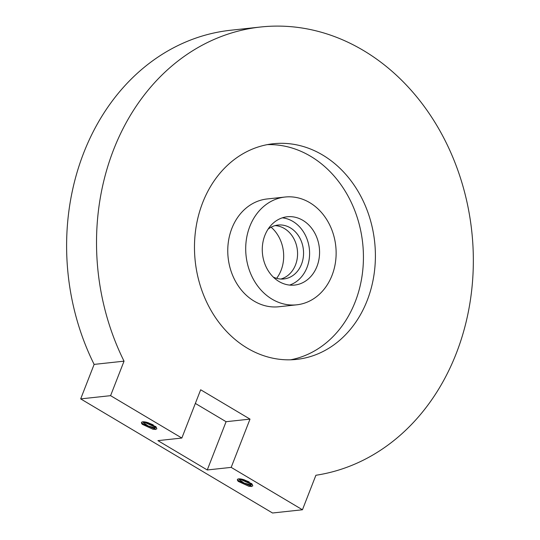 <?xml version="1.0" encoding="UTF-8"?>
<svg xmlns="http://www.w3.org/2000/svg" width="540" height="540" viewBox="0 0 540 540"><rect width="100%" height="100%" fill="white"/><g stroke="black" fill="none" stroke-linecap="round" stroke-linejoin="round"><path stroke-width="0.81" d="M230.762 30.233A225.875 187.92 83.8 0 0 94.129 364.399L124.038 361.166A225.875 187.92 83.8 0 1 260.672 27L230.762 30.233M124.038 361.166L110.585 395.665L80.683 398.891L272.538 513L302.447 509.767L315.893 475.268A225.875 187.92 83.8 0 0 471.305 227.353A225.875 187.92 83.8 0 0 260.672 27M80.683 398.891L94.129 364.399M271.107 227.198A34.351 28.58 -96.2 0 1 281.084 270.297A34.351 28.58 -96.2 0 1 276.635 278.336M110.585 395.665L181.845 438.041L200.671 389.772L250.007 419.114L231.181 467.384L302.447 509.767M367.193 300.49A108.459 90.234 83.8 0 0 357.75 190.816A108.459 90.234 83.8 0 0 273.287 143.741A108.459 90.234 83.8 0 0 195.23 261.266A108.459 90.234 83.8 0 0 296.595 359.397A108.459 90.234 83.8 0 0 367.193 300.49M181.845 438.041L157.923 440.633L207.259 469.969L231.181 467.384M248.954 486.311L251.397 486.412L252.788 485.892L252.085 484.049L244.465 479.912A7.634 2.241 -158.7 0 0 238.721 478.879A7.634 2.241 -158.7 0 0 237.398 479.547A7.634 2.241 -158.7 0 0 237.688 480.64L238.241 481.39L248.954 486.311L237.924 481.012M153.029 429.26L155.466 429.361L156.857 428.841L156.161 426.998L148.534 422.854A7.634 2.241 -158.7 0 0 142.796 421.821A7.634 2.241 -158.7 0 0 141.473 422.496A7.634 2.241 -158.7 0 0 141.757 423.589L142.31 424.339L153.029 429.26L141.993 423.961M250.007 419.114L226.085 421.7L207.259 469.969M195.345 403.421L226.085 421.7M290.588 359.802A108.459 90.234 83.8 0 0 355.232 301.779A108.459 90.234 83.8 0 0 267.327 144.626M251.694 483.671L251.897 484.4L250.655 484.859L243.972 482.963L238.444 478.919M251.856 483.941L250.952 484.09L239.281 478.845M252.788 485.892L251.458 486.25L237.452 480.101M237.688 480.64L237.438 479.473M144.038 421.821L155.75 426.6L155.966 427.343L154.724 427.802L148.048 425.905L142.513 421.862M155.925 426.89L155.02 427.039L143.35 421.794M156.857 428.841L155.534 429.199L141.52 423.05M141.757 423.589L141.507 422.415M280.847 279.031A27.108 22.552 83.8 0 0 295.529 264.87A27.108 22.552 83.8 0 0 275.076 225.619M285.093 197.026L267.151 198.963A54.209 45.103 83.8 0 0 228.137 257.708A54.209 45.103 83.8 0 0 278.802 306.76L296.744 304.817A54.209 45.103 83.8 0 0 332.033 275.373A54.209 45.103 83.8 0 0 327.314 220.556A54.209 45.103 83.8 0 0 285.093 197.026A54.209 45.103 83.8 0 0 246.078 255.771A54.209 45.103 83.8 0 0 296.744 304.817M249.136 481.91L243.365 479.554M251.735 483.989L239.402 478.845M251.681 483.651L239.963 478.872M153.205 424.852L147.434 422.503M155.804 426.938L143.471 421.794M273.24 277.054A27.108 22.552 83.8 0 0 283.865 278.951A27.108 22.552 83.8 0 0 301.509 264.229A27.108 22.552 83.8 0 0 299.147 236.817A27.108 22.552 83.8 0 0 278.039 225.052A27.108 22.552 83.8 0 0 268.07 229.176M289.568 285.086A34.351 28.58 83.8 0 0 307.004 267.496A34.351 28.58 83.8 0 0 282.299 217.836M316.973 266.416A34.351 28.58 83.8 0 0 313.983 231.68A34.351 28.58 83.8 0 0 287.226 216.769A34.351 28.58 83.8 0 0 262.507 253.996A34.351 28.58 83.8 0 0 294.611 285.073A34.351 28.58 83.8 0 0 316.973 266.416M250.587 484.745L251.336 486.574M251.384 484.063L250.952 484.09M154.656 427.687L155.405 429.523M155.453 427.012L155.02 427.039"/></g></svg>
